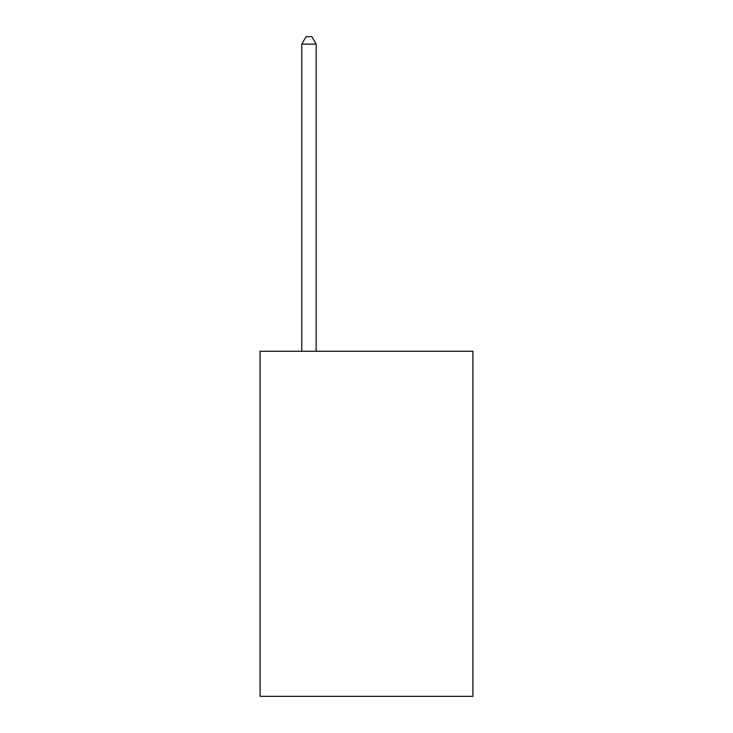 <?xml version="1.0" encoding="UTF-8"?>
<svg xmlns="http://www.w3.org/2000/svg" width="733" height="733" viewBox="0 0 733 733"><rect width="100%" height="100%" fill="white"/><g stroke="black" fill="none" stroke-linecap="round" stroke-linejoin="round"><path stroke-width="1.1" d="M472.904 351.263L472.904 696.35L260.096 696.35L260.096 351.263L472.904 351.263M316.17 351.263L316.17 44.127L301.794 44.127L301.794 351.263M301.794 44.127L306.11 36.65L311.864 36.65L316.17 44.127"/></g></svg>
